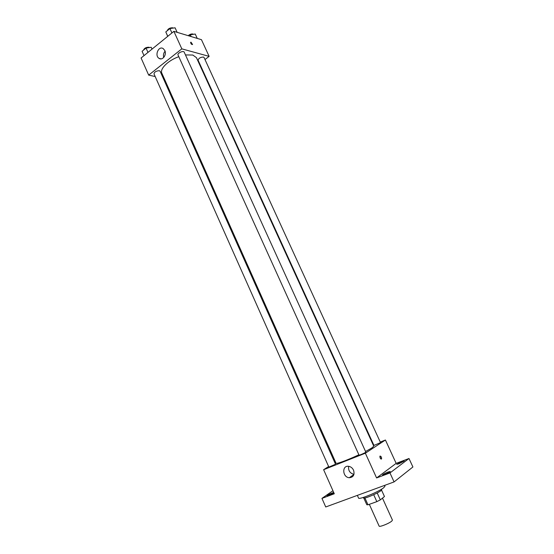 <?xml version="1.0" encoding="UTF-8"?>
<svg xmlns="http://www.w3.org/2000/svg" width="554" height="554" viewBox="0 0 554 554"><rect width="100%" height="100%" fill="white"/><g stroke="black" fill="none" stroke-linecap="round" stroke-linejoin="round"><path stroke-width="0.83" d="M369.324 504.32L379.116 526.085C379.282 527.394 389.434 523.35 391.858 521.002L392.426 520.074L382.482 498.136M373.715 494.722L376.838 501.64L367.988 504.798L366.79 504.722L363.791 498.053M381.519 490.055L384.462 496.529L380.335 499.881L376.838 501.64M377.212 492.977L380.335 499.881M381.443 489.244L381.637 489.667C382.842 491.024 363.666 499.68 363.445 497.88L363.251 497.457M364.906 497.949L367.988 504.798M357.351 495.38L358.549 498.046C358.583 500.13 378.839 491.807 383.797 487.652L385.002 486.1L384.663 485.366M380.273 442.071L385.425 440.014L396.158 463.373L408.99 458.504L412.91 466.967L394.074 481.918L325.731 506.972L321.95 498.385L332.94 490.726M373.174 444.897L373.631 444.717M401.913 461.565L404.157 461.025L398.935 463.809L396.706 464.342L401.913 461.565M387.994 472.036L390.258 471.516C389.815 472.174 387.98 473.158 384.767 474.466L382.516 474.979C382.966 474.314 384.795 473.331 387.994 472.036M396.158 463.373L376.595 477.943L389.968 472.943L394.074 481.918M408.99 458.504L389.968 472.943M385.425 440.014L365.363 453.207L376.595 477.943M365.363 453.207L323.619 469.695L334.291 493.766L321.95 498.385M353.549 470.187C354.844 474.785 353.424 477.292 349.29 477.721C342.483 477.396 341.686 465.312 348.535 466.295C350.758 466.634 352.427 467.936 353.549 470.187M333.923 492.942L327.061 495.788C327.573 495.103 329.408 494.126 332.552 492.838L333.709 492.451M365.55 451.51L371.914 447.923L373.77 446.199L196.435 57.651L192.82 55.04L185.458 54.936M178.803 56.695C168.125 60.414 159.552 68.959 161.865 73.26L336.043 463.234C336.091 464.321 347.739 460.042 358.888 454.779M323.619 469.695L328.626 466.53M334.831 462.611L335.558 462.154M335.087 464.432L335.482 464.086L160.085 71.196L159.358 70.704C156.249 70.864 154.462 71.909 153.991 73.855L328.868 467.091L335.087 464.432M380.162 442.784L380.466 442.501L204.038 57.477L203.443 57.041C200.403 57.194 198.623 58.26 198.11 60.248L373.95 445.423L380.162 442.784M365.82 452.092C366.159 452.389 359.047 455.596 359.047 455.146L178.014 54.943C177.051 53.239 183.533 50.282 184.184 52.131L365.82 452.092M380.065 456.053C381.173 456.323 381.671 457.272 381.561 458.913C380.453 458.996 379.912 458.096 379.94 456.198L380.065 456.053M379.857 456.42L380.882 458.989M353.964 474.383C349.906 473.227 348.134 470.54 348.653 466.309M199.295 63.925L199.662 63.648M204.987 59.548L209.128 56.37L181.823 48.856L148.68 75.122L155.175 76.528M163.243 78.266L164.192 78.474M148.68 75.122L141.09 57.997L173.88 31.349L201.455 39.68L209.128 56.37M173.88 31.349L181.823 48.856M164.822 50.539C166.948 54.763 162.537 60.788 159.109 58.399C154.282 55.753 158.576 45.435 163.215 48.614L164.822 50.539M191.012 42.187L192.57 44.528C191.58 44.625 190.915 43.898 190.583 42.339L191.012 42.187M191.005 42.187L192.57 44.528C191.573 44.632 190.915 43.898 190.583 42.339L191.005 42.187M163.721 57.484C163.098 55.116 163.548 53.018 165.064 51.19M177.148 32.34L175.092 27.811L169.926 28.552L165.805 31.924L167.703 36.37M169.926 28.552L171.92 32.942M165.805 31.924L167.786 36.308M167.169 30.809C168.056 28.732 169.898 27.728 172.689 27.797L173.201 28.081M152.045 49.098L151.194 47.284L146.048 48.08L142.087 51.314L144.005 55.629M151.194 47.284L152.011 49.119M146.048 48.08L147.973 52.401M143.5 50.158C144.282 48.198 146.076 47.222 148.881 47.235L149.476 47.547M197.245 38.406L195.243 34.036L190.334 34.77L188.928 35.892M190.334 34.77L191.158 36.571M188.208 35.678C189.766 34.334 191.324 33.773 192.889 34.016L193.394 34.313M381.097 459.093L381.561 458.913M353.923 474.508L349.29 477.721M161.048 58.876L159.109 58.399"/></g></svg>
